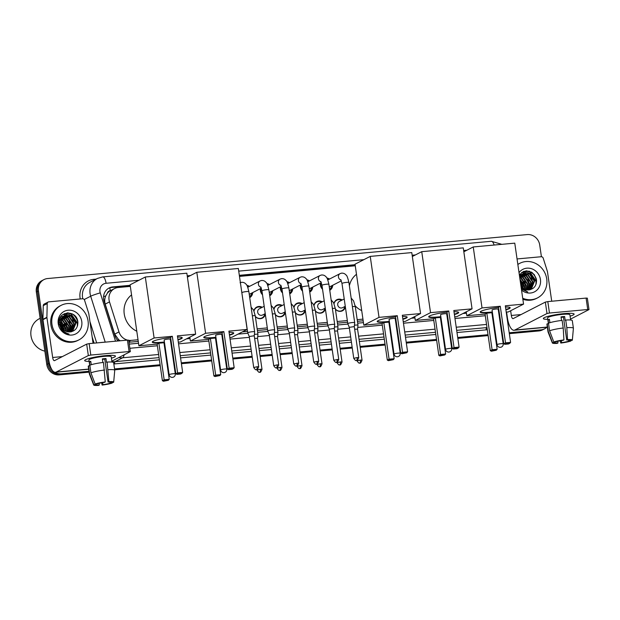 <?xml version="1.0" encoding="UTF-8"?>
<svg xmlns="http://www.w3.org/2000/svg" width="620" height="620" viewBox="0 0 620 620"><rect width="100%" height="100%" fill="white"/><g stroke="black" fill="none" stroke-linecap="round" stroke-linejoin="round"><path stroke-width="0.93" d="M265.329 314.231A6.215 5.743 -117.2 0 1 262.446 318.114A6.215 5.743 -117.2 0 1 255.37 316.502M285.339 312.395A6.215 5.743 -117.2 0 1 282.457 316.278A6.215 5.743 -117.2 0 1 275.373 314.666M305.342 310.566A6.215 5.743 -117.2 0 1 302.459 314.449A6.215 5.743 -117.2 0 1 295.383 312.837M325.353 308.729A6.215 5.743 -117.2 0 1 322.47 312.612A6.215 5.743 -117.2 0 1 315.394 311M345.356 306.9A6.215 5.743 -117.2 0 1 342.48 310.783A6.215 5.743 -117.2 0 1 335.397 309.163M252.697 292.594A6.611 6.107 -117.2 0 1 249.728 297.615M272.707 290.764A6.611 6.107 -117.2 0 1 269.739 295.779M262.524 294.748A6.611 6.107 -117.2 0 1 260.346 290.586A6.611 6.107 -117.2 0 1 260.338 288.672M292.71 288.928A6.611 6.107 -117.2 0 1 289.742 293.95M282.526 292.919A6.611 6.107 -117.2 0 1 280.356 288.75A6.611 6.107 -117.2 0 1 280.349 286.843M312.72 287.099A6.611 6.107 -117.2 0 1 309.752 292.113M302.537 291.082A6.611 6.107 -117.2 0 1 300.359 286.913A6.611 6.107 -117.2 0 1 300.359 285.006M332.731 285.262A6.611 6.107 -117.2 0 1 329.762 290.284M322.547 289.253A6.611 6.107 -117.2 0 1 320.37 285.084A6.611 6.107 -117.2 0 1 320.362 283.177M107.307 293.306A11.656 10.765 -117.2 0 1 110.484 290.656L110.298 290.672A3.883 3.588 62.8 0 0 107.307 293.306L105.733 295.957C104.571 298.6 104.4 301.312 105.199 304.102L114.684 334.126L118.683 339.729L120.21 340.775M128.991 342.256L138.26 341.403M242.459 331.855L247.527 331.39M257.385 330.491L267.538 329.561M277.396 328.654L287.548 327.724M297.399 326.817L307.551 325.887M317.409 324.988L327.562 324.058M337.412 323.152L347.564 322.222M357.422 321.323L363.18 320.796M130.332 286.394L118.234 287.502A11.656 10.765 62.8 0 0 114.561 288.563L110.484 290.656M128.72 340.349A11.656 10.765 62.8 0 0 131.014 340.388L138.02 339.752M246.435 329.817L247.295 329.739M257.145 328.833L267.298 327.903M277.156 327.004L287.308 326.066M297.158 325.167L307.311 324.237M317.169 323.33L327.321 322.4M337.179 321.501L347.332 320.571M357.182 319.664L362.94 319.137M114.561 288.563A11.656 10.765 62.8 0 0 109.5 301.901L118.986 331.917A11.656 10.765 62.8 0 0 127.48 340.109M355.252 265.786L239.483 276.396M333.947 303.49A6.215 5.743 -117.2 0 1 336.8 299.716A6.215 5.743 -117.2 0 1 342.271 299.971M313.937 305.327A6.215 5.743 -117.2 0 1 316.797 301.553A6.215 5.743 -117.2 0 1 322.26 301.8M293.926 307.156A6.215 5.743 -117.2 0 1 296.786 303.389A6.215 5.743 -117.2 0 1 302.25 303.637M273.924 308.993A6.215 5.743 -117.2 0 1 276.784 305.218A6.215 5.743 -117.2 0 1 282.247 305.474M253.913 310.829A6.215 5.743 -117.2 0 1 256.773 307.055A6.215 5.743 -117.2 0 1 262.237 307.303M326.903 278.062A6.611 6.107 -117.2 0 1 329.538 279.039M306.892 279.891A6.611 6.107 -117.2 0 1 309.527 280.876M286.889 281.728A6.611 6.107 -117.2 0 1 289.517 282.704M266.879 283.557A6.611 6.107 -117.2 0 1 269.514 284.541M246.869 285.394A6.611 6.107 -117.2 0 1 249.504 286.378M52.39 370.396A11.656 10.765 -117.2 0 1 48.887 363.367L38.456 290.958L37.394 291.501A11.656 10.765 -117.2 0 1 42.904 280.139A11.656 10.765 -117.2 0 0 37.394 291.501L47.825 363.909L37.394 291.501L36.34 292.043A11.656 10.765 -117.2 0 1 41.85 280.682L43.966 279.597A11.656 10.765 -117.2 0 1 47.639 278.535L527.248 234.585A11.656 10.765 -117.2 0 1 539.726 245.024L541.415 256.726M88.978 371.279L61.372 373.806L60.31 374.348A11.656 10.765 -117.2 0 1 47.825 363.909A11.656 10.765 -117.2 0 0 60.31 374.348L89.04 371.721L60.31 374.348L59.249 374.891A11.656 10.765 -117.2 0 1 46.771 364.452L36.34 292.043M546.863 327.252A11.656 10.765 -117.2 0 1 544.647 328.801A11.656 10.765 -117.2 0 1 540.973 329.863L539.919 330.406L509.268 333.211L539.919 330.406A11.656 10.765 -117.2 0 0 543.593 329.344A11.656 10.765 -117.2 0 1 539.919 330.406L538.857 330.948L509.33 333.653M502.332 333.847L501.782 333.901L502.332 333.847M495.582 334.467L495.024 334.521L495.582 334.467M488.087 335.156L457.769 337.931L488.087 335.156M450.833 338.567L450.275 338.621L450.833 338.567M444.083 339.187L443.525 339.241L444.083 339.187M436.589 339.876L406.271 342.651L436.589 339.876M399.334 343.286L398.776 343.341L399.334 343.286M392.576 343.906L392.026 343.953L392.576 343.906M385.09 344.588L360.127 346.882L385.09 344.588M352.207 347.603L340.117 348.711L352.207 347.603M332.196 349.44L320.106 350.548L332.196 349.44M312.193 351.269L300.103 352.377L312.193 351.269M292.183 353.106L280.093 354.214L292.183 353.106M272.172 354.935L260.082 356.043L272.172 354.935M252.169 356.771L232.849 358.538L252.169 356.771M225.912 359.174L225.354 359.228L225.912 359.174M219.154 359.794L218.597 359.848L219.154 359.794M211.668 360.483L181.342 363.258L211.668 360.483M174.414 363.894L173.856 363.948L174.414 363.894M167.656 364.513L167.098 364.568L167.656 364.513M160.169 365.203L114.615 369.373L160.169 365.203M544.647 328.801L542.531 329.887A11.656 10.765 -117.2 0 1 538.857 330.948M502.394 334.288L501.844 334.343M495.643 334.909L495.086 334.955M488.149 335.591L457.831 338.373M450.895 339.008L450.345 339.055M444.145 339.628L443.587 339.675M436.65 340.31L406.332 343.092M399.396 343.728L398.838 343.774M392.646 344.348L392.088 344.394M385.152 345.03L360.189 347.316M352.269 348.045L340.178 349.153M332.266 349.882L320.176 350.982M312.255 351.711L300.165 352.819M292.245 353.547L280.155 354.656M272.242 355.376L260.152 356.485M252.231 357.213L232.911 358.98M225.975 359.615L225.417 359.67M219.217 360.236L218.666 360.29M211.73 360.925L181.412 363.7M174.476 364.335L173.918 364.389M167.718 364.955L167.167 365.01M160.231 365.645L114.677 369.815M89.102 372.155L59.249 374.891M38.456 290.958A11.656 10.765 -117.2 0 1 43.966 279.597M61.372 373.806A11.656 10.765 -117.2 0 1 54.723 372.233M540.973 329.863L509.206 332.769M502.27 333.405L501.712 333.459M495.519 334.025L494.962 334.079M488.025 334.715L457.707 337.489M450.771 338.125L450.213 338.179M444.013 338.745L443.463 338.799M436.526 339.435L406.209 342.209M399.272 342.844L398.714 342.899M392.514 343.464L391.964 343.519M385.028 344.154L360.057 346.44M352.144 347.161L340.054 348.269M332.134 348.998L320.044 350.106M312.131 350.835L300.041 351.935M292.121 352.664L280.031 353.772M272.11 354.501L260.02 355.609M252.108 356.329L232.779 358.104M225.851 358.74L225.292 358.786M219.093 359.352L218.535 359.406M211.598 360.042L181.28 362.824M174.344 363.46L173.794 363.506M167.594 364.072L167.036 364.126M160.1 364.762L114.545 368.939M72.579 314.03A15.539 14.361 -117.2 0 1 77.864 322.129M531.232 272.01A15.539 14.361 -117.2 0 1 536.525 280.101M355.097 264.709L239.328 275.319M130.177 285.316L112.825 286.905A11.656 10.765 62.8 0 0 109.151 287.974A11.656 10.765 62.8 0 0 104.09 301.304L114.995 335.831A11.656 10.765 62.8 0 0 118.133 340.969M129.262 344.092L138.524 343.248M186.527 338.846L190.022 338.528M238.026 334.126L247.899 333.227M257.649 332.328L267.91 331.39M277.659 330.499L287.913 329.561M297.662 328.662L307.923 327.724M317.673 326.833L327.926 325.887M337.683 324.996L347.936 324.058M357.686 323.167L363.444 322.632M411.447 318.238L414.943 317.921M462.946 313.519L466.449 313.201M108.632 288.261A11.656 10.765 -117.2 0 1 111.763 287.447L130.239 285.758M239.397 275.753L355.159 265.151M564.022 313.619A15.539 2.069 -8.2 0 1 573.616 313.704A15.539 2.069 -8.2 0 1 570.082 316.146A15.539 2.069 -8.2 0 0 574.112 314.123A15.539 2.069 -8.2 0 0 564.022 313.619A15.539 2.069 -8.2 0 0 543.701 318.013A15.539 2.069 -8.2 0 0 547.778 319.354A15.539 2.069 -8.2 0 1 543.345 318.556A15.539 2.069 -8.2 0 1 564.022 313.619M517.049 258.943L541.19 256.734A1.945 1.798 62.8 0 1 543.197 258.145L547.398 271.444A1.945 1.798 62.8 0 1 547.476 271.769L551.722 301.235M506.633 312.48L507.354 317.494A15.539 5.572 -95.2 0 0 514.065 330.259A15.539 5.572 -95.2 0 0 514.848 330.026L546.987 313.534L545.344 302.103L513.197 318.595A3.883 1.395 84.8 0 1 513.004 318.649A3.883 1.395 84.8 0 1 511.329 315.464L510.647 310.752M570.516 319.122L589 309.582L587.737 309.519L586.094 298.088L587.349 298.15L589 309.582M545.344 302.103L547.809 301.591L549.46 313.03L587.737 309.519M549.46 313.03L546.987 313.534M547.809 301.591L586.094 298.088M561.1 317.324A7.773 1.039 171.8 0 1 561.704 317.269A7.773 1.039 171.8 0 1 563.425 317.146L566.719 340.008A7.773 1.039 -8.2 0 1 570.043 340.38A7.773 1.039 -8.2 0 1 570.013 340.512L569.974 340.272M568.517 339.993L568.687 341.186A7.773 1.039 -8.2 0 1 561.596 342.635L561.302 340.605M561.55 320.455L561.03 316.851A11.268 1.504 -8.2 0 1 562.898 316.657A11.268 1.504 -8.2 0 1 564.642 316.518L565.192 320.331L565.727 320.052A12.819 1.713 -8.2 0 1 572.299 320.61L573.399 328.228A12.819 1.713 -8.2 0 1 573.399 328.282L572.353 340.093A10.098 1.349 -8.2 0 1 572.229 340.31L570.013 340.512M548.413 323.741L547.576 317.944A11.268 1.504 -8.2 0 1 562.565 314.371A11.268 1.504 -8.2 0 1 569.881 314.728L570.64 320.021M549.901 322.695L549.405 319.23A11.268 1.504 -8.2 0 0 548.08 319.912L548.545 323.152M558.232 300.638A13.206 1.759 -8.2 0 1 561.247 300.312A13.206 1.759 -8.2 0 1 564.014 300.111M557.744 341.302L557.985 342.969L557.171 343.387A10.098 1.349 -8.2 0 1 552.366 342.969L548.034 331.94A12.819 1.713 -8.2 0 1 548.018 331.886L546.918 324.26A12.819 1.713 -8.2 0 1 547.165 323.857L548.266 331.475L552.482 342.674L554.698 342.472L554.621 341.922M548.568 323.725L547.165 323.857M548.491 323.175A12.819 1.713 -8.2 0 1 562.115 320.385L563.216 328.011L563.921 339.923L563.107 340.341A7.773 1.039 -8.2 0 0 556.024 341.791L553.8 341.992L549.591 330.793L548.491 323.175M548.018 331.886A12.819 1.713 -8.2 0 1 548.266 331.475M549.591 330.793A12.819 1.713 -8.2 0 1 563.216 328.011M560.247 340.783L560.782 343.054L561.596 342.635M568.687 341.186L570.904 340.985L570.95 340.426M570.904 340.985A10.098 1.349 -8.2 0 1 560.782 343.054M553.8 341.992A10.098 1.349 -8.2 0 1 563.921 339.923M557.985 342.969A7.773 1.039 -8.2 0 1 554.66 342.596A7.773 1.039 -8.2 0 1 554.698 342.472M566.719 340.008L567.533 339.589L566.827 327.678L565.727 320.052M566.827 327.678A12.819 1.713 -8.2 0 1 573.399 328.228M567.533 339.589A10.098 1.349 -8.2 0 1 572.353 340.093M563.425 317.146L564.642 316.518M548.08 319.912L549.483 319.781M517.847 264.5A19.429 17.949 -117.2 0 1 519.793 263.322A19.429 17.949 -117.2 0 1 546.724 278.946A19.429 17.949 -117.2 0 1 537.532 297.887A19.429 17.949 -117.2 0 1 522.707 298.251M517.824 264.368A19.429 17.949 -117.2 0 1 518.739 263.864L519.793 263.322M530.108 289.726L530.976 289.145L534.262 281.17L529.387 273.939L522.823 273.738M530.139 289.718L531.394 288.935L534.68 280.953L529.806 273.73L523.032 273.629L519.684 277.279M529.511 289.835L532.58 282.03L527.705 274.807L522.025 274.257M529.697 289.803L532.999 281.821L528.124 274.59L522.218 274.118M528.666 289.92L530.898 282.898L526.024 275.668L521.288 274.892M528.891 289.912L531.325 282.681L526.45 275.451L521.466 274.722M527.682 289.928L529.224 283.758L524.35 276.528L520.614 275.66M527.938 289.928L529.643 283.542L524.768 276.311L520.777 275.451M526.589 289.827L527.543 284.619L522.668 277.388L520.025 276.574M526.868 289.865L527.961 284.402L523.086 277.171L520.164 276.326M525.411 289.54L525.861 285.479L520.986 278.256L519.754 277.745M525.714 289.633L526.279 285.262L521.404 278.039L519.707 277.396M524.101 288.998L524.179 286.339L520.01 279.519M524.442 289.168L524.605 286.13L519.94 279.008M520.459 282.635L522.505 287.207L520.397 282.216M522.978 288.315L522.923 286.99L520.281 281.403M523.032 273.629L519.614 276.776M521.35 274.49L519.482 275.877M521.001 286.378A8.781 8.114 -117.2 0 0 528 289.928C533.611 289.416 536.455 286.215 536.54 280.325L534.285 274.59L529.364 271.219L523.714 271.335L519.335 274.838M519.018 272.653A12.664 11.703 -117.2 0 1 531.472 268.7A12.664 11.703 -117.2 0 1 540.439 279.527A12.664 11.703 -117.2 0 1 534.789 291.687A12.664 11.703 -117.2 0 1 521.536 290.09M521.381 289.021L527.729 292.02L521.203 287.796M537.532 297.887L536.471 298.429A19.429 17.949 -117.2 0 1 522.854 299.259M521.916 284.812L521.001 283.038M523.59 283.952L522.683 282.178M525.272 283.092L524.357 281.31M529.124 289.385L529.589 286.037M528.635 281.372L527.721 279.589M524.659 276.264L521.986 274.807M521.412 274.613L519.754 274.249M531.991 279.643L531.077 277.861M528.023 274.536L525.341 273.087M525 272.963L521.629 272.436M533.673 278.783L532.758 277.001M529.705 273.676L528.093 272.692L523.117 271.576M536.277 283.479L536.222 281.216L529.775 271.831L526.589 270.816M524.241 287.285L520.451 279.822M525.923 286.425L522.133 278.961M529.279 284.704L525.496 277.233M535.982 284.433L536.005 281.317L529.565 271.94L525.822 270.855M492.389 312.333A15.151 2.023 -8.2 0 1 490.025 312.581A15.151 2.023 -8.2 0 1 480.19 312.092A15.151 2.023 -8.2 0 1 498.534 307.466M500.262 306.264L505.532 342.844L510.593 342.387L505.315 305.8L523.559 304.126L514.771 243.149L473.238 246.954L482.027 307.931L500.262 306.264L498.488 307.171L503.765 343.759L505.532 342.844L506.098 343.681L509.71 343.348L510.593 342.387M505.494 306.993A15.151 2.023 -8.2 0 1 510.183 307.768A15.151 2.023 -8.2 0 1 505.904 309.845M499.092 311.349A15.151 2.023 -8.2 0 1 498.542 311.449M482.027 307.931L466.814 315.735L485.049 314.069L486.824 313.154L491.877 312.697L497.147 349.277L496.271 350.246L492.66 350.571L492.094 349.742L486.824 313.154M491.986 313.433L492.543 313.379M498.736 312.813L499.294 312.759M506.23 312.124L508.346 311.93L523.559 304.126M473.238 246.954L463.83 251.782M466.248 311.829L466.814 315.735M509.71 343.348L508.47 343.984L504.858 344.317L506.098 343.681M503.765 343.759L504.858 344.317M496.271 350.246L491.42 351.215L490.319 350.649L485.049 314.069M490.319 350.649L492.094 349.742L497.147 349.277M491.42 351.215L492.66 350.571M498.015 309.287A3.108 0.411 171.8 0 0 498.209 309.109A3.108 0.411 171.8 0 0 495.636 309.062A3.108 0.411 171.8 0 0 492.241 309.814A3.108 0.411 171.8 0 0 492.055 309.992L497.054 344.673A3.108 0.411 -8.2 0 1 497.24 344.495A3.108 0.411 -8.2 0 1 501.185 343.689A3.108 0.411 -8.2 0 1 503.2 343.79A3.108 3.108 0 0 1 500.41 347.324A3.108 3.108 0 0 1 497.054 344.673M510.082 307.59A15.151 2.023 -8.2 0 1 509.214 308.264A15.151 2.023 -8.2 0 1 505.85 309.465M499.038 310.969A15.151 2.023 -8.2 0 1 498.488 311.062M492.334 311.953A15.151 2.023 -8.2 0 1 480.229 311.891M440.89 317.053A15.151 2.023 -8.2 0 1 438.526 317.3A15.151 2.023 -8.2 0 1 428.683 316.812A15.151 2.023 -8.2 0 1 447.036 312.185M448.764 310.976L454.034 347.564L459.087 347.099L453.817 310.519L472.06 308.845L463.272 247.868L421.739 251.674L430.528 312.651L448.764 310.976L446.989 311.891L452.259 348.479L454.034 347.564L454.6 348.401L458.211 348.068L459.087 347.099M453.987 311.713A15.151 2.023 -8.2 0 1 458.684 312.488A15.151 2.023 -8.2 0 1 454.398 314.565M447.594 316.068A15.151 2.023 -8.2 0 1 447.043 316.169M430.528 312.651L415.315 320.455L433.55 318.788L435.325 317.874L440.378 317.409L445.648 353.997L444.772 354.966L441.161 355.291L440.595 354.462L435.325 317.874M440.487 318.153L441.037 318.099M447.237 317.533L447.795 317.479M454.731 316.843L456.847 316.649L472.06 308.845M421.739 251.674L412.331 256.502M414.749 316.541L415.315 320.455M458.211 348.068L456.971 348.704L453.36 349.037L454.6 348.401M452.259 348.479L453.36 349.037M444.772 354.966L439.921 355.934L438.821 355.369L433.55 318.788M438.821 355.369L440.595 354.462L445.648 353.997M439.921 355.934L441.161 355.291M446.516 314.007A3.108 0.411 171.8 0 0 446.702 313.829A3.108 0.411 171.8 0 0 444.137 313.782A3.108 0.411 171.8 0 0 440.743 314.534A3.108 0.411 171.8 0 0 440.557 314.712L445.548 349.393A3.108 0.411 -8.2 0 1 445.741 349.215A3.108 0.411 -8.2 0 1 449.686 348.409A3.108 0.411 -8.2 0 1 451.701 348.51A3.108 3.108 0 0 1 448.911 352.044A3.108 3.108 0 0 1 445.548 349.393M458.583 312.31A15.151 2.023 -8.2 0 1 457.715 312.976A15.151 2.023 -8.2 0 1 454.344 314.185M447.539 315.688A15.151 2.023 -8.2 0 1 446.989 315.781M440.836 316.673A15.151 2.023 -8.2 0 1 428.73 316.611M349.385 285.804A21.367 19.739 -117.2 0 1 356.485 274.303M361.716 310.62A21.367 19.739 -117.2 0 1 355.175 305.831M389.391 321.772A15.151 2.023 -8.2 0 1 387.027 322.02A15.151 2.023 -8.2 0 1 377.185 321.532A15.151 2.023 -8.2 0 1 395.529 316.905M397.265 315.696L402.535 352.284L407.588 351.819L402.318 315.239L420.554 313.565L411.773 252.588L370.241 256.393L379.022 317.37L397.265 315.696L395.49 316.611L400.76 353.191L402.535 352.284L403.101 353.113L406.712 352.788L407.588 351.819M402.489 316.425A15.151 2.023 -8.2 0 1 407.185 317.208A15.151 2.023 -8.2 0 1 402.899 319.285M396.095 320.788A15.151 2.023 -8.2 0 1 395.545 320.881M379.022 317.37L363.816 325.175L382.052 323.501L383.827 322.594L388.88 322.129L394.149 358.716L393.274 359.685L389.662 360.011L389.096 359.181L383.827 322.594M388.988 322.865L389.538 322.819M395.738 322.253L396.296 322.199M403.232 321.563L405.341 321.369L420.554 313.565M370.241 256.393L355.028 264.197L363.816 325.175M406.712 352.788L401.861 353.757L403.101 353.113M400.76 353.191L401.861 353.757M393.274 359.685L388.422 360.654L387.322 360.088L382.052 323.501M387.322 360.088L389.096 359.181L394.149 358.716M388.422 360.654L389.662 360.011M395.017 318.726A3.108 0.411 171.8 0 0 395.204 318.548A3.108 0.411 171.8 0 0 392.638 318.502A3.108 0.411 171.8 0 0 389.244 319.254A3.108 0.411 171.8 0 0 389.05 319.432L394.049 354.113A3.108 0.411 -8.2 0 1 394.235 353.935A3.108 0.411 -8.2 0 1 398.187 353.129A3.108 0.411 -8.2 0 1 400.202 353.229A3.108 3.108 0 0 1 397.412 356.763A3.108 3.108 0 0 1 394.049 354.113M407.084 317.029A15.151 2.023 -8.2 0 1 406.216 317.696A15.151 2.023 -8.2 0 1 402.845 318.905M396.041 320.408A15.151 2.023 -8.2 0 1 395.49 320.501M389.337 321.392A15.151 2.023 -8.2 0 1 377.231 321.331M215.969 337.66A15.151 2.023 -8.2 0 1 213.606 337.908A15.151 2.023 -8.2 0 1 203.763 337.42A15.151 2.023 -8.2 0 1 222.107 332.8M223.835 331.591L229.113 368.179L234.166 367.714L228.896 331.127L247.132 329.453L238.344 268.476L196.811 272.281L205.6 333.258L223.835 331.591L222.069 332.498L227.338 369.086L229.113 368.179L229.679 369.009L233.29 368.675L234.166 367.714M229.067 332.32A15.151 2.023 -8.2 0 1 233.756 333.103A15.151 2.023 -8.2 0 1 229.478 335.172M222.665 336.675A15.151 2.023 -8.2 0 1 222.123 336.776M205.6 333.258L190.387 341.07L208.63 339.396L210.397 338.489L215.458 338.024L220.728 374.612L219.852 375.573L216.24 375.906L215.675 375.069L210.397 338.489M215.559 338.76L216.117 338.706M222.317 338.14L222.874 338.094M229.811 337.458L231.919 337.264L247.132 329.453M196.811 272.281L187.411 277.109M189.828 337.156L190.387 341.07M233.29 368.675L232.051 369.319L228.439 369.644L229.679 369.009M227.338 369.086L228.439 369.644M219.852 375.573L214.993 376.542L213.9 375.983L208.63 339.396M213.9 375.983L215.675 375.069L220.728 374.612M214.993 376.542L216.24 375.906M221.596 334.614A3.108 0.411 171.8 0 0 221.782 334.436A3.108 0.411 171.8 0 0 219.217 334.397A3.108 0.411 171.8 0 0 215.814 335.141A3.108 0.411 171.8 0 0 215.628 335.319L220.627 370.001A3.108 0.411 -8.2 0 1 220.813 369.822A3.108 0.411 -8.2 0 1 224.766 369.016A3.108 0.411 -8.2 0 1 226.781 369.117A3.108 3.108 0 0 1 223.99 372.659A3.108 3.108 0 0 1 220.627 370.001M233.662 332.917A15.151 2.023 -8.2 0 1 232.794 333.591A15.151 2.023 -8.2 0 1 229.423 334.792M222.611 336.296A15.151 2.023 -8.2 0 1 222.061 336.397M215.915 337.28A15.151 2.023 -8.2 0 1 203.802 337.218M136.787 331.227A21.367 19.739 -117.2 0 1 124.24 313.983A21.367 19.739 -117.2 0 1 131.556 294.919M164.471 342.38A15.151 2.023 -8.2 0 1 162.099 342.628A15.151 2.023 -8.2 0 1 152.264 342.139A15.151 2.023 -8.2 0 1 170.608 337.512M172.337 336.311L177.615 372.891L182.667 372.434L177.398 335.846L195.633 334.172L186.845 273.195L145.312 277.001L154.101 337.978L172.337 336.311L170.57 337.218L175.84 373.806L177.615 372.891L178.18 373.728L181.792 373.395L182.667 372.434M177.568 337.04A15.151 2.023 -8.2 0 1 182.257 337.822A15.151 2.023 -8.2 0 1 177.979 339.892M171.167 341.395A15.151 2.023 -8.2 0 1 170.616 341.496M154.101 337.978L138.888 345.782L157.124 344.115L158.898 343.201L163.959 342.744L169.229 379.324L168.353 380.293L164.742 380.626L164.168 379.789L158.898 343.201M164.06 343.48L164.618 343.426M170.818 342.86L171.376 342.806M178.304 342.17L180.42 341.976L195.633 334.172M145.312 277.001L130.099 284.805L138.888 345.782M181.792 373.395L180.544 374.031L176.933 374.364L178.18 373.728M175.84 373.806L176.933 374.364M168.353 380.293L163.494 381.261L162.401 380.703L157.124 344.115M162.401 380.703L164.168 379.789L169.229 379.324M163.494 381.261L164.742 380.626M170.097 339.334A3.108 0.411 171.8 0 0 170.283 339.156A3.108 0.411 171.8 0 0 167.718 339.117A3.108 0.411 171.8 0 0 164.316 339.861A3.108 0.411 171.8 0 0 164.13 340.039L169.128 374.72A3.108 0.411 -8.2 0 1 169.314 374.542A3.108 0.411 -8.2 0 1 173.259 373.736A3.108 0.411 -8.2 0 1 175.282 373.837A3.108 3.108 0 0 1 172.484 377.371A3.108 3.108 0 0 1 169.128 374.72M182.164 337.637A15.151 2.023 -8.2 0 1 181.288 338.311A15.151 2.023 -8.2 0 1 177.925 339.512M171.112 341.015A15.151 2.023 -8.2 0 1 170.562 341.116M164.409 342A15.151 2.023 -8.2 0 1 152.303 341.938M328.492 279.581A5.828 5.386 62.8 0 0 327.469 279.155M320.943 282.875A5.828 5.386 62.8 0 0 320.835 285.154A5.828 5.386 62.8 0 0 322.439 288.509M341.984 283.487A3.495 0.465 171.8 0 1 346.433 282.402A3.495 0.465 171.8 0 1 346.634 282.379A3.495 0.465 171.8 0 1 348.905 282.495L354.694 322.663A3.495 0.465 171.8 0 0 354.694 322.663A3.495 0.465 171.8 0 0 352.423 322.547A3.495 0.465 171.8 0 0 347.983 323.462A3.495 0.465 171.8 0 0 347.774 323.663A3.495 0.465 171.8 0 0 347.781 323.671L341.984 283.487L340.767 279.604M358.755 357.632C356.663 362.716 356.74 359.538 356.485 360.507A2.526 0.907 84.8 0 0 356.608 360.468A2.526 0.907 -95.2 0 0 357.112 357.554L358.755 357.632L354.284 326.608L349.285 327.344M329.631 289.393A5.828 5.386 62.8 0 0 331.685 285.797M329.29 287.021A3.495 3.232 62.8 0 0 329.437 286.952L341.356 280.837M308.481 281.41A5.828 5.386 62.8 0 0 307.466 280.984M300.94 284.712A5.828 5.386 62.8 0 0 300.832 286.983A5.828 5.386 62.8 0 0 302.428 290.338M321.981 285.324A3.495 0.465 171.8 0 1 326.422 284.231A3.495 0.465 171.8 0 1 326.632 284.216A3.495 0.465 171.8 0 1 328.902 284.324L334.692 324.493A3.495 0.465 171.8 0 0 334.692 324.493A3.495 0.465 171.8 0 0 332.421 324.384A3.495 0.465 171.8 0 0 327.98 325.291A3.495 0.465 171.8 0 0 327.771 325.492A3.495 0.465 171.8 0 0 327.771 325.508L321.981 285.324L320.757 281.433M334.692 324.508L334.281 328.453L329.282 329.173L327.771 325.508M309.62 291.222A5.828 5.386 62.8 0 0 311.674 287.633M309.279 288.858A3.495 3.232 62.8 0 0 309.426 288.788L321.354 282.666M288.471 283.247A5.828 5.386 62.8 0 0 287.455 282.821M280.93 286.541A5.828 5.386 62.8 0 0 280.821 288.819A5.828 5.386 62.8 0 0 282.425 292.175M307.969 327.128A3.495 0.465 171.8 0 0 307.76 327.329A3.495 0.465 171.8 0 0 307.76 327.344L309.272 331.01L314.27 330.282L314.681 326.345A3.495 0.465 171.8 0 0 314.681 326.329A3.495 0.465 171.8 0 0 312.41 326.213A3.495 0.465 171.8 0 0 307.969 327.128M289.618 293.058A5.828 5.386 62.8 0 0 291.663 289.47M289.276 290.687A3.495 3.232 62.8 0 0 289.424 290.617L301.343 284.502M314.27 330.29L318.742 361.297L313.743 362.018L309.272 330.995M268.468 285.076A5.828 5.386 62.8 0 0 267.445 284.658M260.919 288.377A5.828 5.386 62.8 0 0 260.811 290.648A5.828 5.386 62.8 0 0 262.415 294.012M287.959 328.957A3.495 0.465 171.8 0 0 287.75 329.158A3.495 0.465 171.8 0 0 287.757 329.173L289.269 332.839L294.26 332.111L294.671 328.181A3.495 0.465 171.8 0 0 294.671 328.158A3.495 0.465 171.8 0 0 292.4 328.05A3.495 0.465 171.8 0 0 287.959 328.957M269.607 294.895A5.828 5.386 62.8 0 0 271.661 291.299M269.266 292.524A3.495 3.232 62.8 0 0 269.413 292.454L281.341 286.332M248.457 286.913A5.828 5.386 62.8 0 0 247.442 286.487M261.958 290.827A3.495 0.465 171.8 0 1 266.399 289.734A3.495 0.465 171.8 0 1 266.608 289.718A3.495 0.465 171.8 0 1 268.879 289.827L274.668 329.995A3.495 0.465 171.8 0 0 274.668 329.995A3.495 0.465 171.8 0 0 272.397 329.887A3.495 0.465 171.8 0 0 267.956 330.793A3.495 0.465 171.8 0 0 267.747 330.995A3.495 0.465 171.8 0 0 267.747 331.01L261.958 290.827L260.733 286.936M278.721 364.963C276.636 370.047 276.714 366.87 276.458 367.838A2.526 0.907 84.8 0 0 276.582 367.807A2.526 0.907 -95.2 0 0 277.086 364.885L278.721 364.963L274.257 333.947L269.258 334.676L267.747 331.01M249.597 296.724A5.828 5.386 62.8 0 0 251.65 293.136M249.256 294.353A3.495 3.232 62.8 0 0 249.403 294.283L261.33 288.168M254.246 335.792L254.657 331.847A3.495 0.465 171.8 0 0 254.657 331.832A3.495 0.465 171.8 0 0 252.387 331.716A3.495 0.465 171.8 0 0 247.946 332.622A3.495 0.465 171.8 0 0 247.737 332.824A3.495 0.465 171.8 0 0 247.744 332.839L241.552 290.749M258.718 366.8C256.626 371.884 256.703 368.706 256.447 369.675A2.526 0.907 84.8 0 0 256.572 369.636A2.526 0.907 -95.2 0 0 257.075 366.722L258.718 366.8L254.246 335.776L249.248 336.513L247.744 332.839M341.612 300.305A5.828 5.386 62.8 0 0 336.714 300.204A5.828 5.386 62.8 0 0 334.041 303.715M344.216 298.972L339.365 301.46A3.495 3.232 62.8 0 0 337.714 304.87A3.495 3.232 62.8 0 0 342.558 307.683L345.27 306.288M352.385 306.629A3.495 0.465 171.8 0 1 352.834 306.582A3.495 0.465 171.8 0 1 353.044 306.559A3.495 0.465 171.8 0 1 355.314 306.675L357.98 325.19A3.495 0.465 171.8 0 0 357.98 325.19A3.495 0.465 171.8 0 0 355.71 325.082A3.495 0.465 171.8 0 0 354.431 325.237M362.041 360.166C359.949 365.25 360.026 362.072 359.771 363.041A2.526 0.907 84.8 0 0 359.894 363.002A2.526 0.907 -95.2 0 0 360.398 360.081L362.041 360.166L357.57 329.142L354.663 329.228M335.381 309.031A5.828 5.386 62.8 0 0 342.038 310.574A5.828 5.386 62.8 0 0 344.805 306.528M321.602 302.142A5.828 5.386 62.8 0 0 316.712 302.033A5.828 5.386 62.8 0 0 314.038 305.551M324.206 300.801L319.362 303.296A3.495 3.232 62.8 0 0 317.704 306.699A3.495 3.232 62.8 0 0 322.555 309.512L325.267 308.125M337.559 330.987L337.97 327.042A3.495 0.465 171.8 0 0 337.97 327.027A3.495 0.465 171.8 0 0 335.699 326.918A3.495 0.465 171.8 0 0 334.42 327.065M342.031 361.995C339.938 367.079 340.016 363.901 339.76 364.87A2.526 0.907 84.8 0 0 339.892 364.839A2.526 0.907 -95.2 0 0 340.388 361.917L342.031 361.995L337.559 330.979L334.653 331.057M315.371 310.868A5.828 5.386 62.8 0 0 322.028 312.403A5.828 5.386 62.8 0 0 324.795 308.365M301.599 303.978A5.828 5.386 62.8 0 0 296.701 303.87A5.828 5.386 62.8 0 0 294.027 307.381M304.203 302.637L299.351 305.125A3.495 3.232 62.8 0 0 297.701 308.535A3.495 3.232 62.8 0 0 302.545 311.349L305.257 309.954M312.372 310.295A3.495 0.465 171.8 0 1 312.821 310.248A3.495 0.465 171.8 0 1 313.022 310.225A3.495 0.465 171.8 0 1 315.293 310.341L317.967 328.863A3.495 0.465 171.8 0 0 317.967 328.863A3.495 0.465 171.8 0 0 315.696 328.747A3.495 0.465 171.8 0 0 314.418 328.902M322.02 363.832C319.935 368.916 320.013 365.738 319.757 366.707A2.526 0.907 84.8 0 0 319.881 366.668A2.526 0.907 -95.2 0 0 320.385 363.754L322.02 363.832L317.556 332.808L314.642 332.894M295.368 312.705A5.828 5.386 62.8 0 0 302.017 314.239A5.828 5.386 62.8 0 0 304.792 310.194M281.589 305.807A5.828 5.386 62.8 0 0 276.69 305.699A5.828 5.386 62.8 0 0 274.017 309.217M284.192 304.474L279.341 306.962A3.495 3.232 62.8 0 0 277.69 310.372A3.495 3.232 62.8 0 0 282.534 313.185L285.247 311.79M292.361 312.131A3.495 0.465 171.8 0 1 292.81 312.077A3.495 0.465 171.8 0 1 293.02 312.062A3.495 0.465 171.8 0 1 295.291 312.17L297.957 330.692A3.495 0.465 171.8 0 0 297.957 330.692A3.495 0.465 171.8 0 0 295.686 330.584A3.495 0.465 171.8 0 0 294.407 330.731M302.017 365.668C299.925 370.745 300.003 367.575 299.747 368.544A2.526 0.907 84.8 0 0 299.871 368.505A2.526 0.907 -95.2 0 0 300.375 365.583L302.017 365.668L297.546 334.645L294.639 334.722M275.358 314.534A5.828 5.386 62.8 0 0 282.015 316.068A5.828 5.386 62.8 0 0 284.781 312.031M261.578 307.644A5.828 5.386 62.8 0 0 256.688 307.536A5.828 5.386 62.8 0 0 254.014 311.054M264.19 306.303L259.338 308.791A3.495 3.232 62.8 0 0 257.68 312.201A3.495 3.232 62.8 0 0 262.531 315.014L265.244 313.627M277.535 336.49L277.954 332.545A3.495 0.465 171.8 0 0 277.954 332.529A3.495 0.465 171.8 0 0 275.683 332.413A3.495 0.465 171.8 0 0 274.397 332.568M282.007 367.497C279.915 372.581 279.992 369.404 279.736 370.373A2.526 0.907 84.8 0 0 279.868 370.334A2.526 0.907 -95.2 0 0 280.372 367.42L282.007 367.497L277.535 336.474L274.629 336.559M255.347 316.371A5.828 5.386 62.8 0 0 262.004 317.905A5.828 5.386 62.8 0 0 264.771 313.86M252.348 315.797A3.495 0.465 171.8 0 1 252.797 315.743A3.495 0.465 171.8 0 1 253.006 315.727A3.495 0.465 171.8 0 1 255.269 315.836L257.943 334.358A3.495 0.465 171.8 0 0 257.943 334.358A3.495 0.465 171.8 0 0 255.672 334.25A3.495 0.465 171.8 0 0 254.394 334.397M262.004 369.334C259.912 374.41 259.989 371.24 259.733 372.209A2.526 0.907 84.8 0 0 259.858 372.171A2.526 0.907 -95.2 0 0 260.361 369.249L262.004 369.334L257.533 338.311L254.626 338.388M105.361 355.647A15.539 2.069 -8.2 0 1 114.964 355.733A15.539 2.069 -8.2 0 1 111.43 358.174A15.539 2.069 -8.2 0 0 115.452 356.151A15.539 2.069 -8.2 0 0 105.361 355.647A15.539 2.069 -8.2 0 0 85.041 360.042A15.539 2.069 -8.2 0 0 89.125 361.382A15.539 2.069 -8.2 0 1 84.692 360.584A15.539 2.069 -8.2 0 1 105.361 355.647M46.903 317.308A1.945 1.798 62.8 0 0 46.926 317.642L42.958 319.672A1.945 1.798 -117.2 0 1 42.935 319.339L46.903 317.308L47.213 303.591A1.945 1.798 62.8 0 1 48.763 301.855L82.538 298.762A1.945 1.798 62.8 0 1 84.537 300.173L88.745 313.472A1.945 1.798 62.8 0 1 88.815 313.798L93.062 343.263M42.958 319.672L48.701 359.522A15.539 5.572 -95.2 0 0 55.405 372.287A15.539 5.572 -95.2 0 0 56.188 372.054L88.335 355.562L86.684 344.123L54.537 360.623A3.883 1.395 84.8 0 1 54.343 360.677A3.883 1.395 84.8 0 1 52.669 357.484L46.926 317.642M42.935 319.339L43.245 305.629A1.945 1.798 -117.2 0 1 44.183 304.071L48.151 302.033M111.856 361.15L130.34 351.61L129.076 351.548L127.433 340.117L128.697 340.178L130.34 351.61M86.684 344.123L89.148 343.62L90.799 355.058L129.076 351.548M90.799 355.058L88.335 355.562M89.148 343.62L127.433 340.117M102.44 359.352A7.773 1.039 171.8 0 1 103.044 359.29A7.773 1.039 171.8 0 1 104.765 359.174L108.066 382.036A7.773 1.039 -8.2 0 1 111.383 382.408A7.773 1.039 -8.2 0 1 111.352 382.54L111.313 382.3M109.856 382.021L110.027 383.214A7.773 1.039 -8.2 0 1 102.943 384.663L102.649 382.625M102.889 362.483L102.37 358.879A11.268 1.504 -8.2 0 1 104.237 358.685A11.268 1.504 -8.2 0 1 105.981 358.546L106.532 362.359L107.074 362.08A12.819 1.713 -8.2 0 1 113.638 362.63L114.739 370.256A12.819 1.713 -8.2 0 1 114.739 370.31L113.692 382.122A10.098 1.349 -8.2 0 1 113.569 382.331L111.352 382.54M89.753 365.769L88.916 359.972A11.268 1.504 -8.2 0 1 103.904 356.399A11.268 1.504 -8.2 0 1 111.22 356.756L111.987 362.049M91.248 364.723L90.745 361.259A11.268 1.504 -8.2 0 0 89.419 361.933L89.892 365.18M99.572 342.666A13.206 1.759 -8.2 0 1 102.594 342.341A13.206 1.759 -8.2 0 1 105.353 342.139M99.091 383.331L99.332 384.997L98.518 385.415A10.098 1.349 -8.2 0 1 93.705 384.997L89.373 373.969A12.819 1.713 -8.2 0 1 89.358 373.914L88.257 366.288A12.819 1.713 -8.2 0 1 88.505 365.878L89.606 373.504L93.822 384.702L96.038 384.501L95.96 383.951M89.908 365.754L88.505 365.878M89.83 365.203A12.819 1.713 -8.2 0 1 103.463 362.413L105.268 381.951L104.455 382.37A7.773 1.039 -8.2 0 0 97.363 383.819L95.139 384.02L90.931 372.822L89.83 365.203M89.358 373.914A12.819 1.713 -8.2 0 1 89.606 373.504M90.931 372.822A12.819 1.713 -8.2 0 1 104.555 370.039M101.587 382.811L102.13 385.082L102.943 384.663M110.027 383.214L112.251 383.013L112.29 382.447M112.251 383.013A10.098 1.349 -8.2 0 1 102.13 385.082M95.139 384.02A10.098 1.349 -8.2 0 1 105.268 381.951M99.332 384.997A7.773 1.039 -8.2 0 1 96.007 384.625A7.773 1.039 -8.2 0 1 96.038 384.501M108.066 382.036L108.88 381.618L107.074 362.08M108.167 369.706A12.819 1.713 -8.2 0 1 114.739 370.256M108.88 381.618A10.098 1.349 -8.2 0 1 113.692 382.122M104.765 359.174L105.981 358.546M89.419 361.933L90.822 361.809M44.849 351.137A17.484 16.151 -117.2 0 1 31 335.792A17.484 16.151 -117.2 0 1 39.269 318.75L40.122 318.316M51.948 324.283A19.429 17.949 -117.2 0 1 61.14 305.35A19.429 17.949 -117.2 0 1 88.063 320.974A19.429 17.949 -117.2 0 1 78.872 339.915A19.429 17.949 -117.2 0 1 51.948 324.283M78.872 339.915L77.81 340.458A19.429 17.949 -117.2 0 1 50.886 324.826A19.429 17.949 -117.2 0 1 60.078 305.892L61.14 305.35M71.447 331.754L72.315 331.173L75.601 323.198L70.727 315.967L64.162 315.766M71.478 331.747L72.734 330.956L76.02 322.981L71.145 315.751L64.371 315.65L63.263 316.355L60.45 323.369A8.781 8.114 -117.2 0 0 60.52 324.058A8.781 8.114 -117.2 0 0 69.339 331.956C74.95 331.444 77.794 328.244 77.88 322.346C77.035 308.853 56.707 310.976 59.117 323.841L61.543 329.77C63.566 332.227 66.077 333.645 69.068 334.048C63.868 332.483 60.993 329.15 60.435 324.043L60.45 323.369M70.858 331.863L73.919 324.058L69.045 316.828L63.364 316.285M71.037 331.832L74.346 323.841L69.471 316.619L63.558 316.138M70.006 331.948L72.246 324.919L67.371 317.696L62.628 316.921M70.231 331.933L72.664 324.71L67.789 317.479L62.806 316.75M69.022 331.956L70.564 325.787L65.689 318.556L61.961 317.688M69.285 331.956L70.982 325.57L66.108 318.339L62.116 317.479M67.929 331.855L68.882 326.647L64.007 319.416L61.365 318.603M68.208 331.894L69.3 326.43L64.426 319.199L61.504 318.354M66.751 331.568L67.2 327.507L62.326 320.276L60.876 319.703M67.053 331.661L67.627 327.29L62.744 320.067L60.985 319.409M65.441 331.026L65.526 328.368L60.52 321.075M65.782 331.196L65.945 328.158L60.59 320.703M63.899 330.018L60.411 322.935M64.317 330.344L64.263 329.019L60.404 322.4M64.371 315.65L62.845 316.572L60.117 324.26M62.69 316.518L59.226 320.494M60.59 317.595L60.101 317.874M60.566 319.626L59.691 319.463M60.69 319.339L59.83 319.215M60.171 320.92L59.21 320.571M60.256 320.563L59.311 320.269M59.985 322.617L59.047 322.044M60.001 322.137L59.071 321.633M62.163 330.096L61.969 328.988M60.706 325.988L59.156 324.159M62.271 328.321L60.776 325.275M60.504 324.926L59.078 323.524M81.778 321.555A12.664 11.703 -117.2 0 1 71.796 335.056A12.664 11.703 -117.2 0 1 58.233 323.71A12.664 11.703 -117.2 0 1 68.216 310.209A12.664 11.703 -117.2 0 1 81.778 321.555M63.256 326.841L62.341 325.066M64.937 325.981L64.023 324.198M66.611 325.12L65.704 323.338M70.463 331.406L70.928 328.065M69.975 323.392L69.06 321.617M66.007 318.285L63.325 316.836M62.558 316.588L61.101 316.278M73.331 321.672L72.424 319.889M69.362 316.564L66.681 315.115M66.34 314.991L62.977 314.464M75.012 320.811L74.098 319.029M71.044 315.704L69.44 314.72L64.457 313.604M77.616 325.508L77.562 323.237L71.114 313.86L67.929 312.844M62.132 330.46L61.489 328.127M61.055 327.12L59.187 324.338M63.883 330.003L60.419 323.005M65.581 329.313L61.798 321.85M67.262 328.453L63.473 320.982M70.626 326.732L66.836 319.261M77.322 326.453L77.353 323.346L70.905 313.968L67.162 312.883M103.556 296.624A11.656 0.806 -17.5 0 1 105.733 295.957M117.366 340.14A11.656 0.806 -17.5 0 1 118.683 339.729M110.298 290.672A11.656 4.177 -95.2 0 0 109.748 287.843M128.883 341.488L131.014 340.388M114.684 334.126L118.986 331.917M105.199 304.102L109.5 301.901M46.771 364.452L48.887 363.367M501.82 244.334L491.319 241.288A7.773 2.79 84.8 0 1 494.109 245.04M138.958 280.263L106.074 283.278A7.773 7.176 62.8 0 0 99.952 291.563A7.773 7.176 62.8 0 0 100.254 292.873L115.529 341.202M105.206 342.147L90.683 296.213A15.539 14.361 -117.2 0 1 90.086 293.586A15.539 14.361 -117.2 0 1 97.433 278.434L89.9 282.301A15.539 14.361 62.8 0 0 82.545 297.453A15.539 14.361 62.8 0 0 82.785 298.755M84.212 299.53L90.683 296.213A7.773 0.535 -17.5 0 1 100.254 292.873M80.251 298.972A17.484 16.151 -117.2 0 1 93.86 279.318L96.115 279.108M494.427 326.484A17.484 16.151 -117.2 0 1 493.923 326.887M487.305 329.724A17.484 16.151 -117.2 0 1 486.219 329.856L456.994 332.537M450.058 333.173L449.5 333.227M443.3 333.793L442.75 333.839M435.814 334.474L405.496 337.257M398.559 337.892L398.001 337.939M391.801 338.512L391.243 338.559M384.315 339.194L359.344 341.488M351.431 342.209L339.341 343.317M331.421 344.046L319.331 345.154M311.411 345.875L299.321 346.983M291.408 347.712L279.318 348.82M271.397 349.541L259.307 350.649M251.394 351.377L232.066 353.144M225.13 353.78L224.579 353.834M218.379 354.4L217.822 354.454M210.885 355.09L180.567 357.864M173.631 358.5L173.081 358.554M166.881 359.12L166.323 359.174M159.387 359.809L114.692 363.901A17.484 16.151 -117.2 0 1 113.832 363.956M94.108 343.17L92.163 337.017M494.039 323.803L493.52 324.066M486.971 327.43L486.607 327.616A15.539 14.361 62.8 0 0 486.995 327.569M89.939 321.571L96.689 342.93M158.619 354.493L122.621 357.787L115.08 361.654L159.077 357.624M124.124 354.849A7.773 2.79 84.8 0 1 122.621 357.787A15.539 14.361 -117.2 0 1 118.761 357.601M111.918 361.584A15.539 14.361 62.8 0 0 115.08 361.654A1.945 0.698 -95.2 0 0 114.692 363.901M494.039 323.756L493.481 323.803M486.545 324.438L456.227 327.221M449.291 327.856L448.733 327.91M442.533 328.476L441.982 328.522M435.046 329.158L404.728 331.94M397.792 332.576L397.234 332.622M391.034 333.196L390.484 333.242M383.548 333.878L358.577 336.164M350.664 336.892L338.574 338.001M330.654 338.729L318.564 339.838M310.651 340.558L298.561 341.667M290.64 342.395L278.55 343.503M270.63 344.224L258.54 345.332M250.627 346.061L231.299 347.828M224.37 348.463L223.812 348.517M217.612 349.083L217.054 349.137M210.118 349.773L179.8 352.548M172.864 353.183L172.314 353.237M166.114 353.803L165.555 353.857M166.005 356.988L166.563 356.942M172.763 356.368L173.321 356.322M180.257 355.686L210.575 352.904M217.512 352.269L218.062 352.222M224.262 351.656L224.82 351.602M231.756 350.966L251.077 349.2M258.997 348.471L271.087 347.363M279 346.634L291.09 345.526M299.01 344.805L311.101 343.697M319.021 342.969L331.111 341.86M339.024 341.139L351.114 340.031M359.034 339.303L383.997 337.017M390.933 336.381L391.491 336.327M397.683 335.761L398.242 335.714M405.178 335.079L435.496 332.297M442.432 331.661L442.99 331.615M449.19 331.041L449.74 330.995M456.677 330.359L486.607 327.616A1.945 0.698 -95.2 0 0 486.219 329.856M466.875 250.217L463.651 250.511M415.377 254.936L412.153 255.231M363.878 259.656L238.731 271.126M190.456 275.544L187.225 275.846M129.859 348.285L157.364 345.766M164.3 345.131L164.858 345.084M171.058 344.511L171.608 344.464M178.544 343.829L208.863 341.047M215.799 340.411L216.357 340.365M222.557 339.791L223.107 339.745M230.043 339.109L249.372 337.334M257.711 336.575L269.375 335.505M277.721 334.738L289.385 333.669M297.732 332.909L309.388 331.839M317.735 331.072L329.398 330.003M337.745 329.236L349.409 328.174M357.748 327.406L382.292 325.159M389.221 324.524L389.779 324.469M395.978 323.904L396.537 323.849M403.465 323.214L433.791 320.439M440.719 319.804L441.277 319.75M447.477 319.184L448.035 319.13M454.971 318.494L485.289 315.719M492.226 315.084L492.776 315.03M498.86 313.635A7.773 7.176 62.8 0 0 499.364 313.247M93.86 279.318A1.945 0.698 -95.2 0 0 94.062 280.163M491.319 241.288L102.726 276.9A7.773 2.79 84.8 0 1 106.074 283.278M111.763 287.447L112.825 286.905M514.848 330.026L547.321 327.05M511.329 315.464L521.04 314.572M531.906 272.405A15.539 14.361 -117.2 0 1 536.393 279.217M327.794 279.93L340.109 273.614A3.495 3.232 62.8 0 0 341.031 280.046M357.112 357.554L353.757 358.352L349.285 327.329L347.781 323.671M337.11 359.383A2.526 0.907 -95.2 0 1 336.606 362.305A2.526 0.907 84.8 0 1 336.482 362.344C336.738 361.375 336.652 364.552 338.745 359.468L333.746 360.189L329.274 329.166M307.791 281.767L320.098 275.451A3.495 3.232 62.8 0 0 321.021 281.875M317.099 361.22A2.526 0.907 -95.2 0 1 316.595 364.134A2.526 0.907 84.8 0 1 316.471 364.173C316.727 363.204 316.649 366.381 318.742 361.297M287.781 283.603L300.096 277.279A3.495 3.232 62.8 0 0 301.018 283.712M300.096 277.279L301.46 276.838C303.389 276.675 304.939 277.326 306.11 278.775C306.838 278.946 307.768 281.41 308.892 286.161A3.495 0.465 171.8 0 0 306.621 286.045A3.495 0.465 171.8 0 0 306.42 286.068A3.495 0.465 171.8 0 0 301.971 287.161L300.747 283.27M297.089 363.049A2.526 0.907 -95.2 0 1 296.592 365.971A2.526 0.907 84.8 0 1 296.461 366.009C296.716 365.041 296.639 368.218 298.731 363.134L293.733 363.855L289.261 332.832M267.77 285.433L280.085 279.116A3.495 3.232 62.8 0 0 281.007 285.549M280.085 279.116L281.449 278.667C283.379 278.512 284.929 279.163 286.099 280.612C286.828 280.783 287.757 283.247 288.889 287.99A3.495 0.465 171.8 0 0 286.618 287.882A3.495 0.465 171.8 0 0 286.409 287.905A3.495 0.465 171.8 0 0 281.961 288.99L280.744 285.107M247.767 287.269L260.075 280.953A3.495 3.232 62.8 0 0 260.997 287.378M277.086 364.885L273.722 365.684L269.258 334.668M240.072 282.782L241.436 282.333C243.365 282.178 244.915 282.829 246.086 284.278C246.814 284.448 247.744 286.913 248.868 291.663A3.495 0.465 171.8 0 0 246.597 291.547A3.495 0.465 171.8 0 0 246.396 291.571A3.495 0.465 171.8 0 0 241.947 292.656M257.075 366.722L253.72 367.521L249.248 336.497M360.398 360.081L357.043 360.887L356.973 360.414M331.142 299.894L333.583 302.738L335.304 308.504A3.495 0.465 171.8 0 0 333.033 308.396A3.495 0.465 171.8 0 0 332.824 308.411A3.495 0.465 171.8 0 0 332.382 308.466M340.388 361.917L337.032 362.716L336.962 362.251M320.385 363.754L317.022 364.552L316.96 364.079M300.375 365.583L297.019 366.381L296.949 365.916M271.118 305.397L273.56 308.241L275.28 314.007A3.495 0.465 171.8 0 0 273.009 313.89A3.495 0.465 171.8 0 0 272.808 313.914A3.495 0.465 171.8 0 0 272.358 313.96M280.372 367.42L277.008 368.218L276.938 367.745M260.361 369.249L256.998 370.055L256.936 369.582M56.188 372.054L88.66 369.078M52.669 357.484L62.38 356.601M47.213 303.591L43.245 305.629M73.245 314.433A15.539 14.361 -117.2 0 1 77.733 321.245M494.186 324.818L493.667 325.089M500.03 321.772L500.549 321.439M506.408 313.348L506.718 312.077M102.726 276.9L97.433 278.434M514.065 330.259L547.344 327.205M498.209 309.109L503.2 343.79M446.702 313.829L451.701 348.51M395.204 318.548L400.202 353.229M221.782 334.436L226.781 369.117M170.283 339.156L175.282 373.837M348.905 282.495C347.781 277.745 346.851 275.28 346.123 275.11C344.953 273.66 343.403 273.009 341.473 273.164L340.109 273.614M354.284 326.616L354.694 322.679M353.757 358.352C356.438 362.243 356.306 359.856 356.485 360.507M328.902 284.324C327.771 279.574 326.849 277.117 326.12 276.946C324.942 275.489 323.392 274.846 321.462 275.001L320.098 275.451M338.745 359.468L334.273 328.445M333.746 360.189C336.428 364.072 336.296 361.685 336.482 362.344M301.971 287.161L307.76 327.329M308.892 286.161L314.681 326.329M313.743 362.018C316.417 365.909 316.293 363.522 316.471 364.173M281.961 288.99L287.75 329.158M288.889 287.99L294.671 328.158M298.731 363.134L294.26 332.111M293.733 363.855C296.414 367.745 296.283 365.358 296.461 366.009M268.879 289.827C267.747 285.076 266.825 282.619 266.096 282.449C264.918 280.992 263.368 280.349 261.446 280.504L260.075 280.953M274.257 333.947L274.668 330.01M273.722 365.684C276.404 369.574 276.272 367.187 276.458 367.838M248.868 291.663L254.657 331.832M253.72 367.521C256.393 371.411 256.269 369.024 256.447 369.675M336.714 300.204L335.203 300.979M355.314 306.675L353.594 300.909L351.153 298.057M342.038 310.574L340.519 311.349M357.57 329.15L357.98 325.206M357.043 360.887C359.716 364.769 359.592 362.382 359.771 363.041M316.712 302.033L315.192 302.808M322.028 312.403L320.517 313.178M335.304 308.504L337.97 327.027M337.032 362.716C339.714 366.606 339.582 364.219 339.76 364.87M296.701 303.87L295.19 304.645M315.293 310.341L313.573 304.575L311.139 301.731M302.017 314.239L300.506 315.014M317.556 332.816L317.967 328.879M317.022 364.552C319.703 368.443 319.571 366.056 319.757 366.707M276.69 305.699L275.179 306.474M295.291 312.17L293.57 306.404L291.129 303.56M282.015 316.068L280.504 316.843M297.546 334.645L297.957 330.708M297.019 366.381C299.692 370.272 299.569 367.885 299.747 368.544M256.688 307.536L255.169 308.31M262.004 317.905L260.493 318.68M275.28 314.007L277.954 332.529M277.008 368.218C279.69 372.108 279.558 369.721 279.736 370.373M255.269 315.836L253.557 310.07L251.115 307.226M257.533 338.319L257.943 334.374M256.998 370.055C259.679 373.938 259.548 371.55 259.733 372.209M55.405 372.287L88.683 369.233"/></g></svg>
